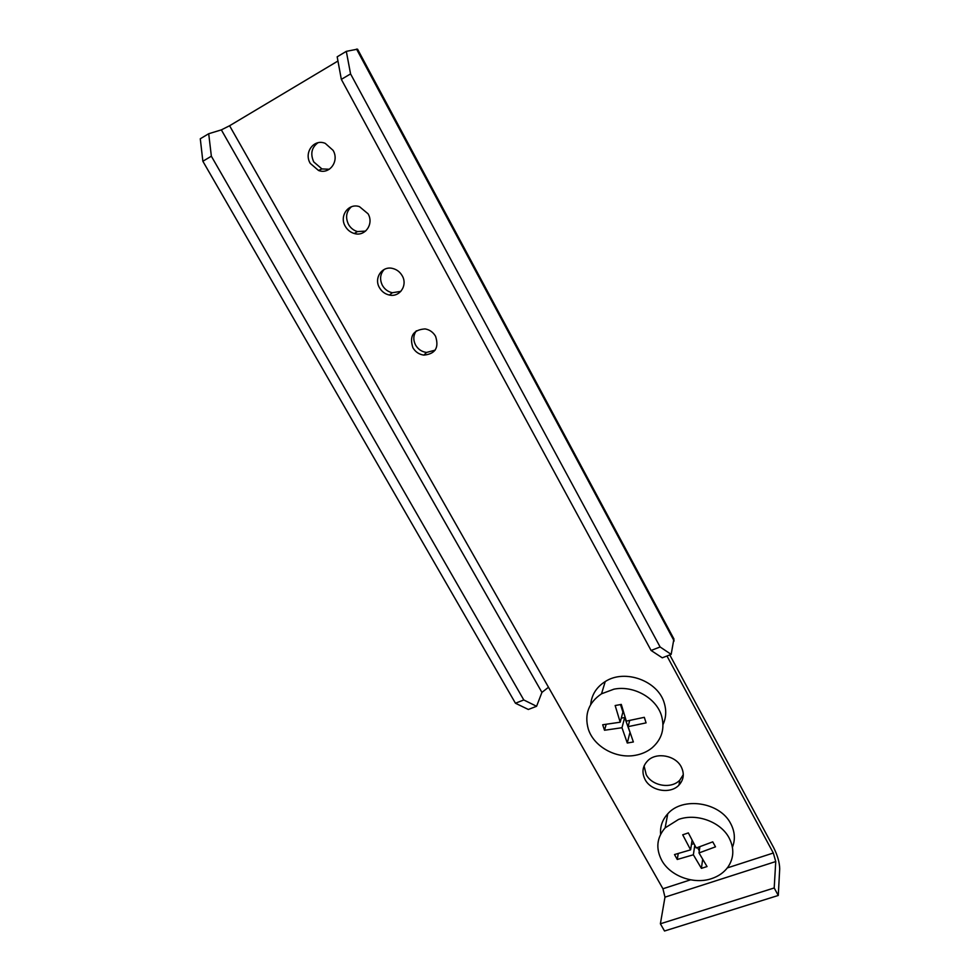 <?xml version="1.0" encoding="UTF-8"?>
<svg xmlns="http://www.w3.org/2000/svg" width="980" height="980" viewBox="0 0 980 980"><rect width="100%" height="100%" fill="white"/><g stroke="black" fill="none" stroke-linecap="round" stroke-linejoin="round"><path stroke-width="1.47" d="M329.354 169.246L321.942 168.94L313.747 161.921C310.17 153.897 311.567 147.502 317.961 142.749M333.077 150.344C339.595 161.124 329.513 174.869 318.5 170.459L310.256 163.391C303.567 152.537 314.017 138.437 325.274 143.386L333.077 150.344M435.145 350.154L426.533 352.445C421.78 351.796 418.129 349.333 415.594 345.083C413.021 339.974 413.266 335.209 416.316 330.824M435.573 336.312C439.224 347.704 435.328 353.964 423.899 355.115C419.109 354.454 415.434 351.991 412.886 347.704C409.175 336.03 413.241 329.758 425.087 328.913C429.669 329.721 433.16 332.196 435.573 336.312M400.857 291.366L392.319 292.738C388.031 291.807 384.736 289.382 382.433 285.437C379.517 279.459 380.093 274.131 384.16 269.476M402.216 275.772C407.925 285.266 399.718 297.491 389.428 295.054C385.115 294.11 381.796 291.66 379.468 287.704C373.601 278.112 382.176 265.543 392.747 268.483C396.863 269.537 400.012 271.975 402.216 275.772M365.589 231.096L357.467 231.586C353.609 230.447 350.607 228.058 348.488 224.408C345.242 217.438 346.21 211.57 351.391 206.78M368.063 213.799C374.176 223.954 365.001 236.94 354.319 233.51C350.424 232.37 347.41 229.957 345.266 226.282C338.982 216.053 348.537 202.713 359.488 206.67L368.063 213.799M645.097 779.578C651.014 791.142 670.516 794.364 678.956 785.103C683.807 779.7 684.555 773.588 681.198 766.777C675.563 755.592 657.004 751.979 648.197 760.284C642.513 765.846 641.484 772.277 645.097 779.578M644.081 765.944L646.2 774.604C652.067 786.107 671.459 789.304 679.851 780.08L683.293 774.653M660.385 923.785L774.2 887.966L778.279 895.463L664.526 931L660.385 923.785L664.979 897.153L662.933 888.762L229.59 125.746L337.953 61.017M774.2 887.966L775.744 861.555L773.318 853.017L666.976 656M778.279 895.463L779.7 868.88C779.59 862.584 777.581 855.491 773.649 847.614L669.769 654.91M673.909 638.948L671.165 654.383L662.272 657.813L651.1 650.475L660.116 646.971L671.165 654.383M346.308 51.352L350.571 73.904L341.334 79.368L337.181 56.816L346.308 51.352L357.541 49.147L674.007 639.119M350.571 73.904L660.116 646.971M341.334 79.368L651.1 650.475M229.59 125.746L221.345 129.875L541.928 692.395L548.494 687.262M541.928 692.395L536.587 706.286L528.33 709.471L515.443 703.223L202.86 161.247L200.288 138.768L208.703 133.733L221.345 129.875M208.703 133.733L211.362 156.212L202.86 161.247M515.443 703.223L523.798 699.965L211.362 156.212M523.798 699.965L536.587 706.286M732.428 847.247C735.466 839.505 734.902 831.653 730.725 823.678C720.055 802.106 682.668 796.422 667.748 813.829C662.382 819.721 660.005 826.52 660.618 834.25M678.552 819.439L665.151 827.855C656.747 837.63 655.596 848.447 661.721 860.317C670.185 876.059 693.681 884.744 711.48 878.656C718.487 876.341 723.963 872.506 727.907 867.129C733.995 858.064 734.4 848.349 729.132 837.961C720.766 821.791 696.413 812.922 678.552 819.439M685.522 833.87L688.34 832.902L696.241 847.994L712.754 841.857L715.498 846.83L698.997 852.943L707.033 866.541L701.411 868.366L693.362 854.793L677.254 859.472L674.497 854.56L690.618 849.856L682.705 834.801L685.522 833.87M698.997 852.943L699.879 846.72M701.411 868.366L702.66 859.301M699.304 850.824L697.49 847.565M693.362 854.793L694.783 845.299M693.889 843.633L691.439 844.454M677.254 859.472L678.234 853.556M690.618 849.856L692.088 840.215M663.007 724.551C666.106 717.813 666.535 710.733 664.317 703.285C658.278 680.88 624.86 668.642 605.236 681.553C596.465 687.139 591.614 694.808 590.683 704.571M613.897 689.185L601.524 693.803C588.625 702.562 584.215 714.298 588.282 728.998C593.721 746.552 615.881 758.973 635.224 755.323C641.68 754.183 647.302 751.697 652.067 747.85C661.831 739.275 664.991 728.642 661.573 715.939C656.441 697.993 633.497 685.106 613.897 689.185M618.221 704.988L621.296 704.412L626.318 721.121L644.313 717.323L646.077 722.873L628.094 726.645L633.374 741.97L627.286 743.024L621.982 727.723L604.501 730.247L602.7 724.759L620.193 722.211L615.158 705.527L618.221 704.988M628.094 726.645L629.675 720.471M630.275 733.175L624.677 717.519L621.296 718.12M627.286 743.024L629.748 733.261M621.982 727.723L624.677 717.519M604.501 730.247L606.191 724.318M620.193 722.211L622.913 712.056L620.499 704.559M662.933 888.762L690.533 879.832M727.319 867.913L773.318 853.017M664.979 897.153L775.744 861.555M356.549 49.086L674.142 640.957M318.5 170.459L321.942 168.94M423.899 355.115L426.533 352.445M389.428 295.054L392.319 292.738M354.319 233.51L357.467 231.586M679.851 780.08L678.956 785.103M667.748 813.829L665.151 827.855M605.236 681.553L601.524 693.803"/></g></svg>
